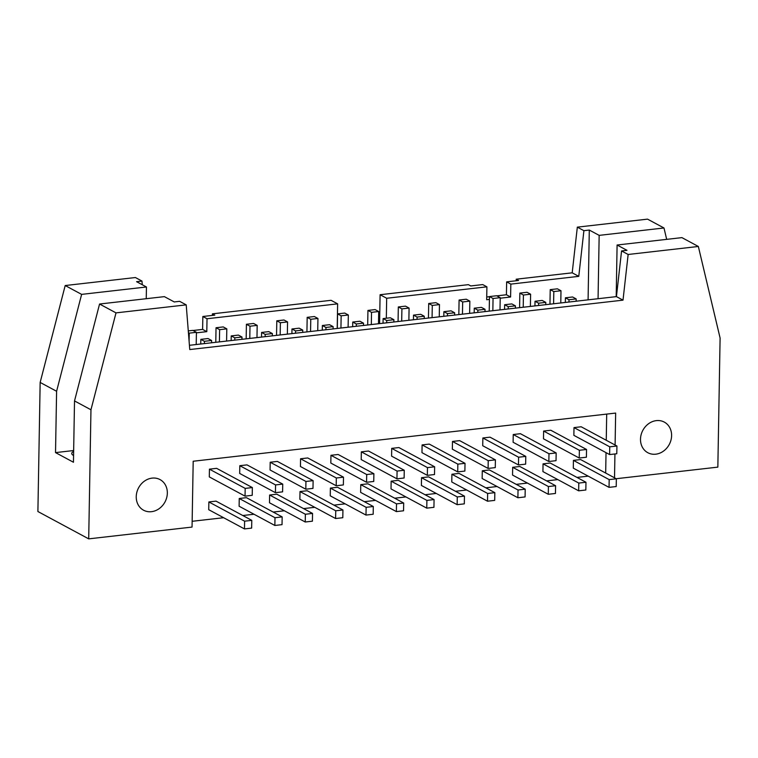<?xml version="1.0" encoding="UTF-8"?>
<svg xmlns="http://www.w3.org/2000/svg" width="758" height="758" viewBox="0 0 758 758"><rect width="100%" height="100%" fill="white"/><g stroke="black" fill="none" stroke-linecap="round" stroke-linejoin="round"><path stroke-width="1.14" d="M274.993 517.714L282.166 516.899L282.033 524.64L274.851 525.465L274.993 517.714L239.244 498.489L239.111 506.23L274.851 525.465M275.561 484.93L282.734 484.106L282.601 491.857L275.429 492.672L275.561 484.93L239.822 465.696L239.68 473.447L275.429 492.672M282.166 516.899L246.426 497.665L239.244 498.489M226.803 328.849L219.631 329.664L216.039 327.74L223.212 326.916L226.803 328.849L226.585 341.062M234.809 337.831L231.218 335.908L238.4 335.083L241.982 337.016L234.809 337.831L234.772 340.134M231.143 340.55L231.218 335.908M241.982 337.016L241.944 339.319M282.734 484.106L246.994 464.881L239.822 465.696M219.631 329.664L219.413 341.886M215.784 342.294L216.039 327.74M305.37 514.256L312.542 513.431L312.41 521.182L305.237 521.997L305.37 514.256L269.621 495.021L269.488 502.772L305.237 521.997M305.938 481.463L313.12 480.648L312.988 488.389L305.806 489.204L305.938 481.463L270.199 462.238L270.066 469.979L305.806 489.204M312.542 513.431L276.803 494.207L269.621 495.021M257.18 325.39L250.007 326.205L246.416 324.272L253.598 323.458L257.18 325.39L256.971 337.604M265.186 334.373L261.605 332.44L268.777 331.625L272.368 333.558L265.186 334.373L265.148 336.666M261.519 337.083L261.605 332.44M272.368 333.558L272.33 335.851M313.12 480.648L277.371 461.414L270.199 462.238M250.007 326.205L249.789 338.419M246.17 338.835L246.416 324.272M335.747 510.788L342.929 509.973L342.796 517.714L335.614 518.529L335.747 510.788L300.007 491.554L299.874 499.304L335.614 518.529M336.325 477.995L343.497 477.18L343.365 484.93L336.192 485.745L336.325 477.995L300.575 458.77L300.443 466.511L336.192 485.745M342.929 509.973L307.18 490.739L300.007 491.554M287.566 321.923L280.384 322.737L276.803 320.814L283.975 319.99L287.566 321.923L287.348 334.136M295.573 330.905L291.982 328.981L299.164 328.157L302.745 330.09L295.573 330.905L295.525 333.207M291.906 333.615L291.982 328.981M302.745 330.09L302.707 332.383M343.497 477.18L307.757 457.955L300.575 458.77M280.384 322.737L280.176 334.96M276.547 335.368L276.803 320.814M366.133 507.32L373.306 506.505L373.173 514.246L365.991 515.07L366.133 507.32L330.384 488.095L330.251 495.836L365.991 515.07M366.701 474.536L373.884 473.712L373.741 481.463L366.569 482.278L366.701 474.536L330.962 455.302L330.82 463.053L366.569 482.278M373.306 506.505L337.566 487.28L330.384 488.095M317.943 318.455L310.771 319.279L307.18 317.346L314.362 316.531L317.943 318.455L317.735 330.678M325.949 327.447L322.368 325.514L329.541 324.699L333.132 326.622L325.949 327.447L325.912 329.739M322.283 330.156L322.368 325.514M333.132 326.622L333.084 328.925M373.884 473.712L338.134 454.487L330.962 455.302M310.771 319.279L310.553 331.492M306.924 331.909L307.18 317.346M396.51 503.862L403.692 503.037L403.55 510.788L396.377 511.603L396.51 503.862L360.77 484.627L360.628 492.378L396.377 511.603M397.088 471.069L404.26 470.254L404.128 477.995L396.946 478.819L397.088 471.069L361.339 451.844L361.206 459.585L396.946 478.819M403.692 503.037L367.943 483.812L360.77 484.627M348.329 314.996L341.147 315.811L337.566 313.878L344.738 313.063L348.329 314.996L348.111 327.21M356.326 323.979L352.745 322.046L359.917 321.231L363.508 323.164L356.326 323.979L356.288 326.281M352.659 326.689L352.745 322.046M363.508 323.164L363.47 325.457M404.26 470.254L368.511 451.019L361.339 451.844M341.147 315.811L340.939 328.024M337.31 328.441L337.566 313.878M426.896 500.394L434.069 499.579L433.936 507.32L426.754 508.144L426.896 500.394L391.147 481.169L391.014 488.91L426.754 508.144M427.465 467.61L434.637 466.786L434.505 474.536L427.332 475.351L427.465 467.61L391.715 448.376L391.583 456.126L427.332 475.351M434.069 499.579L398.32 480.345L391.147 481.169M378.706 311.529L371.534 312.343L367.943 310.42L375.115 309.596L378.706 311.529L378.488 323.742M386.713 320.52L383.122 318.587L390.304 317.773L393.885 319.696L386.713 320.52L386.675 322.813M383.046 323.23L383.122 318.587M393.885 319.696L393.847 321.998M434.637 466.786L398.897 447.561L391.715 448.376M371.534 312.343L371.316 324.566M367.687 324.974L367.943 310.42M457.273 496.935L464.446 496.111L464.313 503.862L457.14 504.676L457.273 496.935L421.524 477.701L421.391 485.452L457.14 504.676M457.841 464.142L465.024 463.327L464.881 471.069L457.709 471.893L457.841 464.142L422.102 444.918L421.969 452.659L457.709 471.893M464.446 496.111L428.706 476.886L421.524 477.701M409.083 308.07L401.911 308.885L398.32 306.952L405.502 306.137L409.083 308.07L408.875 320.283M417.089 317.052L413.508 315.12L420.681 314.305L424.272 316.238L417.089 317.052L417.052 319.345M413.423 319.762L413.508 315.12M424.272 316.238L424.224 318.531M465.024 463.327L429.274 444.093L422.102 444.918M401.911 308.885L401.693 321.098M398.073 321.515L398.32 306.952M487.65 493.467L494.832 492.653L494.69 500.394L487.517 501.209L487.65 493.467L451.91 474.243L451.777 481.984L487.517 501.209M488.228 460.674L495.4 459.86L495.268 467.61L488.086 468.425L488.228 460.674L452.479 441.45L452.346 449.191L488.086 468.425M494.832 492.653L459.083 473.418L451.91 474.243M439.469 304.602L432.287 305.417L428.706 303.494L435.878 302.669L439.469 304.602L439.252 316.816M447.476 313.585L443.885 311.661L451.067 310.837L454.648 312.77L447.476 313.585L447.428 315.887M443.809 316.294L443.885 311.661M454.648 312.77L454.611 315.063M495.4 459.86L459.661 440.635L452.479 441.45M432.287 305.417L432.079 317.64M428.45 318.047L428.706 303.494M518.036 490L525.209 489.185L525.076 496.926L517.894 497.75L518.036 490L482.287 470.775L482.154 478.516L517.894 497.75M518.605 457.216L525.787 456.392L525.645 464.142L518.472 464.957L518.605 457.216L482.865 437.982L482.723 445.732L518.472 464.957M525.209 489.185L489.469 469.96L482.287 470.775M469.846 301.134L462.674 301.959L459.083 300.026L466.265 299.211L469.846 301.134L469.638 313.357M477.853 310.126L474.271 308.193L481.444 307.378L485.025 309.302L477.853 310.126L477.815 312.419M474.186 312.836L474.271 308.193M485.025 309.302L484.987 311.604M525.787 456.392L490.038 437.167L482.865 437.982M462.674 301.959L462.456 314.172M458.827 314.589L459.083 300.026M548.413 486.541L555.586 485.717L555.453 493.467L548.28 494.282L548.413 486.541L512.673 467.307L512.531 475.058L548.28 494.282M548.981 453.748L556.164 452.933L556.031 460.674L548.849 461.499L548.981 453.748L513.242 434.524L513.109 442.265L548.849 461.499M555.586 485.717L519.846 466.492L512.673 467.307M500.223 297.676L493.051 298.491L489.469 296.558L496.642 295.743L500.223 297.676L500.015 309.889M508.23 306.658L504.648 304.725L511.821 303.911L515.412 305.844L508.23 306.658L508.192 308.961M504.563 309.368L504.648 304.725M515.412 305.844L515.374 308.136M556.164 452.933L520.414 433.699L513.242 434.524M493.051 298.491L492.842 310.704M489.213 311.121L489.469 296.558M578.79 483.073L585.972 482.259L585.839 490L578.657 490.824L578.79 483.073L543.05 463.849L542.918 471.59L578.657 490.824M579.368 450.29L586.54 449.466L586.408 457.216L579.235 458.031L579.368 450.29L543.619 431.056L543.486 438.806L579.235 458.031M585.972 482.259L550.223 463.024L543.05 463.849M530.609 294.208L523.427 295.023L519.846 293.1L527.018 292.285L530.609 294.208L530.392 306.421M538.616 303.2L535.025 301.267L542.207 300.452L545.788 302.376L538.616 303.2L538.578 305.493M534.949 305.91L535.025 301.267M545.788 302.376L545.751 304.678M586.54 449.466L550.801 430.241L543.619 431.056M523.427 295.023L523.219 307.246M519.59 307.653L519.846 293.1M211.605 340.484L204.433 341.299L200.842 339.366L208.014 338.551L211.605 340.484L211.567 342.777M204.433 341.299L204.385 343.601M200.756 344.009L200.842 339.366M188.278 330.905L192.835 330.384L196.426 332.317L189.244 333.132L188.42 332.686M196.426 332.317L196.208 344.53M189.244 333.132L189.102 341.233M565.411 297.799L572.584 296.984L576.175 298.917L568.993 299.732L565.411 297.799L565.326 302.442M576.175 298.917L576.127 301.21M568.993 299.732L568.955 302.025M550.223 289.632L557.405 288.817L560.986 290.75L553.814 291.565L550.223 289.632L549.967 304.195M560.986 290.75L560.778 302.963M553.814 291.565L553.596 303.778M615.098 445.022L615.657 413.072L193.195 461.243L192.049 527.075L88.705 538.862L90.96 409.775L116.002 312.874L186.212 304.868L179.637 301.324L174.245 301.94L164.382 296.634L99.563 304.024L74.521 400.935L73.45 462.247L55.523 452.602L73.659 450.536M616.216 486.541L609.044 487.356L573.294 468.131L573.427 460.381L609.176 479.615L616.349 478.791L616.216 486.541M616.349 478.791L580.609 459.566L573.427 460.381M609.044 487.356L609.176 479.615M616.785 453.748L609.612 454.573L573.863 435.338L574.005 427.597L609.745 446.822L616.927 446.007L616.785 453.748M616.927 446.007L581.178 426.773L574.005 427.597M609.612 454.573L609.745 446.822M251.647 528.108L244.474 528.923L208.725 509.698L208.867 501.948L244.607 521.182L251.789 520.358L251.647 528.108M251.789 520.358L216.039 501.133L208.867 501.948M244.474 528.923L244.607 521.182M252.224 495.315L245.042 496.139L209.303 476.905L209.435 469.164L245.185 488.389L252.357 487.574L252.224 495.315M252.357 487.574L216.617 468.34L209.435 469.164M245.042 496.139L245.185 488.389M640.501 439.176A17.387 14.98 -61.7 0 1 648.64 423.684A17.387 14.98 -61.7 0 1 664.292 422.092A17.387 14.98 -61.7 0 1 669.248 444.501A17.387 14.98 -61.7 0 1 647.815 452.716A17.387 14.98 -61.7 0 1 640.501 439.176M136.241 496.67A17.387 14.98 -61.7 0 1 144.371 481.178A17.387 14.98 -61.7 0 1 160.023 479.587A17.387 14.98 -61.7 0 1 164.979 501.995A17.387 14.98 -61.7 0 1 143.546 510.21A17.387 14.98 -61.7 0 1 136.241 496.67M386.324 318.218L386.675 298.264L486.901 286.827L482.723 284.582L470.765 285.946L468.368 284.657L380.099 294.72L386.675 298.264M379.597 323.619L380.099 294.72M337.632 303.854L331.056 300.31L212.411 313.84L214.798 315.129L202.841 316.493L207.019 318.748L337.632 303.854L337.206 328.451M90.96 409.775L74.521 400.935M116.002 312.874L99.563 304.024M73.573 455.53A17.387 4.529 -179 0 1 71.745 453.455A17.387 4.529 -179 0 1 73.64 451.446M55.523 452.602L56.594 391.28L40.155 382.439L37.9 511.527L88.705 538.862M56.594 391.28L81.627 294.379L65.197 285.539L40.155 382.439M81.627 294.379L146.446 286.988L136.582 281.682L141.973 281.066L142.267 284.743M65.197 285.539L135.398 277.532L141.973 281.066M202.841 316.493L202.613 329.398L206.801 331.653L207.019 318.748M202.613 329.398L193.044 330.497M196.417 332.838L206.801 331.653M212.382 315.404L212.411 313.84M486.901 286.827L486.683 299.742L489.412 299.429M506.647 281.853L506.42 294.758L510.598 297.013L510.826 284.108L578.771 276.357L572.195 272.823L516.217 279.2L518.605 280.488L506.647 281.853L510.826 284.108M506.42 294.758L496.841 295.857M489.46 296.7L486.731 297.003M500.223 298.197L510.598 297.013M578.771 276.357L583.906 230.678L577.331 227.144L572.195 272.823M583.906 230.678L589.298 230.062L599.161 235.368L663.98 227.978L647.54 219.138L577.331 227.144M663.98 227.978L666.68 239.367M186.212 304.868L189.765 349.552L623.01 300.149L628.145 254.48L698.345 246.473L681.916 237.624L617.097 245.014L626.961 250.32L621.569 250.936L616.434 296.615L189.424 345.307M628.145 254.48L621.569 250.936M698.345 246.473L720.1 338.04L717.845 467.127L616.207 478.715M614.937 453.957L614.52 477.815M606.703 414.095L606.248 440.265M606.03 452.64L605.68 473.049M588.199 476.147L576.98 477.417M557.812 479.606L546.603 480.885M527.435 483.073L516.217 484.353M497.049 486.532L485.84 487.811M466.672 490L455.463 491.279M436.295 493.458L425.077 494.737M405.909 496.926L394.7 498.205M375.532 500.394L364.314 501.673M345.146 503.852L333.937 505.131M314.769 507.32L303.56 508.599M284.392 510.778L273.174 512.057M254.006 514.246L242.797 515.525M223.629 517.714L192.153 521.296M599.161 235.368L598.062 298.709M589.298 230.062L588.085 299.846M516.189 280.763L516.217 279.2M146.247 298.709L146.446 286.988M623.01 300.149L616.434 296.615M616.197 296.643L617.097 245.014"/></g></svg>
